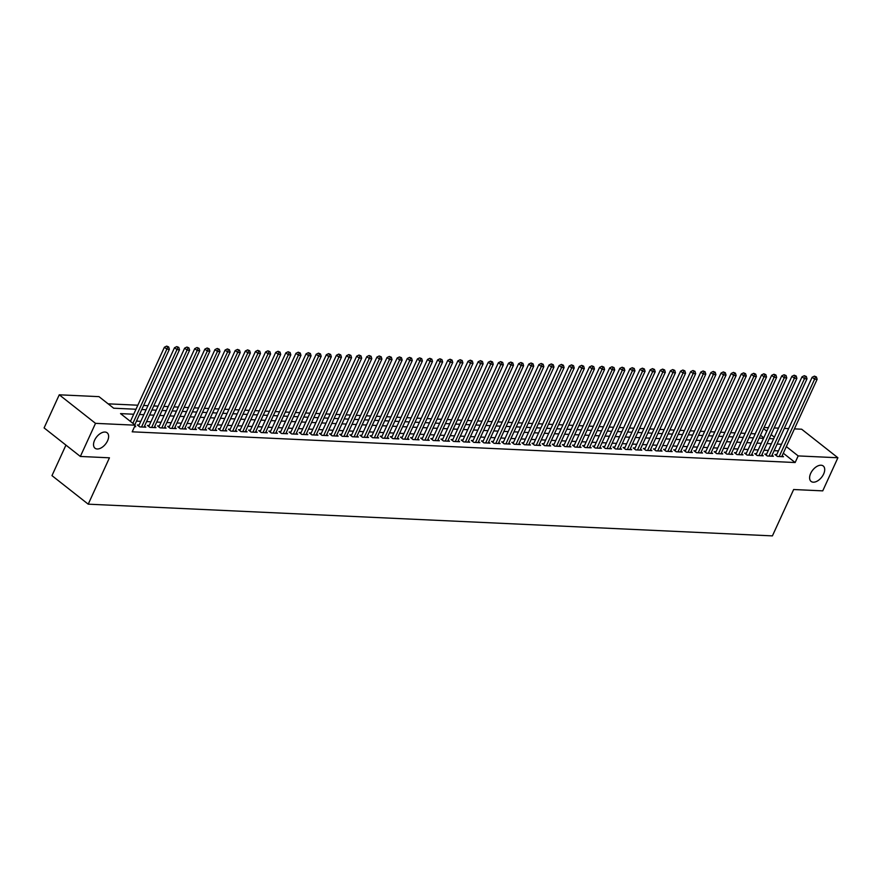 <?xml version="1.0" encoding="UTF-8"?>
<svg xmlns="http://www.w3.org/2000/svg" width="882" height="882" viewBox="0 0 882 882"><rect width="100%" height="100%" fill="white"/><g stroke="black" fill="none" stroke-linecap="round" stroke-linejoin="round"><path stroke-width="1.32" d="M810.679 473.402A9.812 5.711 -51.8 0 1 823.237 465.994A9.812 5.711 -51.8 0 1 823.645 473.998A9.812 5.711 -51.8 0 1 811.087 481.418A9.812 5.711 -51.8 0 1 810.679 473.402M94.606 440.217A9.812 5.711 -51.8 0 1 107.152 432.808A9.812 5.711 -51.8 0 1 107.56 440.813A9.812 5.711 -51.8 0 1 95.013 448.221A9.812 5.711 -51.8 0 1 94.606 440.217M65.941 445.112L51.972 475.63L88.222 504.173L772.412 535.881L793.646 489.521L822.741 490.866L837.9 457.758L798.177 455.917L786.325 446.579M88.222 504.173L109.445 457.813L80.35 456.457L44.1 427.913L59.259 394.805L98.982 396.646L113.679 408.212L135.993 409.248M755.246 433.823L750.913 433.624M745.125 433.349L740.792 433.15M735.004 432.886L730.671 432.687M724.883 432.412L720.55 432.213M714.751 431.948L710.429 431.75M704.63 431.474L700.308 431.276M694.509 431.011L690.187 430.802M684.388 430.537L680.066 430.339M674.267 430.074L669.945 429.865M664.146 429.6L659.824 429.402M654.025 429.126L649.703 428.928M643.904 428.663L639.582 428.465M633.783 428.189L629.461 427.99M623.662 427.726L619.34 427.527M613.541 427.252L609.219 427.053M603.42 426.789L599.098 426.59M593.299 426.315L588.978 426.116M583.178 425.852L578.857 425.642M573.057 425.378L568.736 425.179M562.937 424.915L558.615 424.705M552.816 424.44L548.494 424.242M542.695 423.966L538.362 423.768M532.574 423.503L528.241 423.305M522.453 423.029L518.12 422.831M512.332 422.566L507.999 422.368M502.211 422.092L497.878 421.894M492.09 421.629L487.757 421.431M481.969 421.155L477.636 420.957M471.848 420.692L467.515 420.482M461.727 420.218L457.394 420.019M451.606 419.755L447.273 419.545M441.485 419.281L437.152 419.082M431.364 418.807L427.031 418.608M421.243 418.344L416.91 418.145M411.122 417.87L406.789 417.671M401.001 417.407L396.668 417.208M390.88 416.932L386.548 416.734M380.759 416.469L376.427 416.271M370.638 415.995L366.306 415.797M360.517 415.532L356.185 415.323M350.397 415.058L346.064 414.86M340.276 414.595L335.943 414.386M330.155 414.121L325.822 413.923M320.023 413.647L315.701 413.449M309.902 413.184L305.58 412.985M299.781 412.71L295.459 412.511M289.66 412.247L285.338 412.048M279.539 411.773L275.217 411.574M269.418 411.31L265.096 411.1M259.297 410.836L254.975 410.637M249.176 410.373L244.854 410.163M239.055 409.898L234.733 409.7M228.934 409.424L224.612 409.226M218.813 408.961L214.491 408.763M208.692 408.487L204.37 408.289M198.571 408.024L194.249 407.826M188.45 407.55L184.129 407.352M178.329 407.087L174.008 406.889M168.208 406.613L163.887 406.415M158.087 406.15L153.766 405.94M147.967 405.676L143.634 405.477M137.846 405.213L108.111 403.835M764.066 427.472L768.398 427.671M774.187 427.935L778.519 428.134M784.307 428.409L788.64 428.608M794.428 428.873L801.65 429.214L837.9 457.758M776.733 454.605L774.958 454.517L777.417 456.446L783.481 456.733L782.158 455.685M766.612 454.131L764.837 454.054L767.296 455.983L773.36 456.259L772.037 455.211M756.491 453.668L754.716 453.58L757.175 455.509L763.239 455.796L761.916 454.748M746.37 453.194L744.595 453.116L747.054 455.046L753.118 455.321L751.795 454.274M736.25 452.731L734.474 452.642L736.922 454.572L742.997 454.858L741.674 453.811M726.129 452.257L724.354 452.179L726.801 454.109L732.876 454.384L731.553 453.337M716.008 451.793L714.233 451.705L716.68 453.635L722.755 453.921L721.432 452.874M705.887 451.319L704.112 451.242L706.559 453.172L712.634 453.447L711.311 452.4M695.766 450.856L693.991 450.768L696.438 452.698L702.513 452.984L701.19 451.937M685.645 450.382L683.87 450.305L686.317 452.223L692.392 452.51L691.069 451.463M675.524 449.908L673.749 449.831L676.196 451.76L682.271 452.036L680.948 451M665.403 449.445L663.628 449.357L666.075 451.286L672.15 451.573L670.827 450.526M655.282 448.971L653.507 448.894L655.954 450.823L662.029 451.099L660.706 450.052M645.161 448.508L643.386 448.42L645.833 450.349L651.908 450.636L650.574 449.588M635.04 448.034L633.265 447.957L635.713 449.886L641.787 450.162L640.453 449.114M624.919 447.571L623.144 447.483L625.592 449.412L631.666 449.699L630.332 448.651M614.798 447.097L613.023 447.02L615.471 448.949L621.545 449.225L620.211 448.177M604.677 446.634L602.902 446.546L605.35 448.475L611.424 448.762L610.09 447.714M594.556 446.16L592.781 446.083L595.229 448.012L601.303 448.288L599.969 447.24M584.435 445.697L582.66 445.608L585.108 447.538L591.183 447.824L589.849 446.777M574.314 445.223L572.539 445.145L574.987 447.064L581.062 447.35L579.728 446.303M564.193 444.748L562.418 444.671L564.866 446.601L570.941 446.876L569.607 445.829M554.072 444.285L552.297 444.197L554.745 446.127L560.82 446.413L559.486 445.366M543.951 443.811L542.176 443.734L544.624 445.664L550.699 445.939L549.365 444.892M533.819 443.348L532.055 443.26L534.503 445.19L540.578 445.476L539.244 444.429M523.699 442.874L521.935 442.797L524.382 444.726L530.457 445.002L529.123 443.955M513.578 442.411L511.814 442.323L514.261 444.252L520.336 444.539L519.002 443.492M503.457 441.937L501.693 441.86L504.14 443.789L510.215 444.065L508.881 443.018M493.336 441.474L491.572 441.386L494.019 443.315L500.094 443.602L498.76 442.555M483.215 441L481.451 440.923L483.898 442.852L489.973 443.128L488.639 442.08M473.094 440.537L471.33 440.449L473.777 442.378L479.852 442.665L478.518 441.617M462.973 440.063L461.209 439.986L463.656 441.904L469.731 442.191L468.397 441.143M452.852 439.589L451.088 439.512L453.535 441.441L459.61 441.717L458.276 440.669M442.731 439.126L440.967 439.038L443.414 440.967L449.489 441.254L448.155 440.206M432.61 438.652L430.846 438.575L433.294 440.504L439.368 440.78L438.034 439.732M422.489 438.189L420.725 438.1L423.173 440.03L429.247 440.316L427.913 439.269M412.368 437.715L410.604 437.637L413.052 439.567L419.115 439.842L417.792 438.795M402.247 437.252L400.472 437.163L402.931 439.093L408.994 439.379L407.671 438.332M392.126 436.777L390.351 436.7L392.81 438.63L398.873 438.905L397.55 437.858M382.005 436.314L380.23 436.226L382.689 438.156L388.753 438.442L387.43 437.395M371.884 435.84L370.109 435.763L372.568 437.692L378.632 437.968L377.309 436.921M361.763 435.366L359.988 435.289L362.447 437.218L368.511 437.505L367.188 436.458M351.642 434.903L349.867 434.815L352.326 436.744L358.39 437.031L357.067 435.984M341.521 434.429L339.746 434.352L342.194 436.281L348.269 436.557L346.946 435.51M331.4 433.966L329.625 433.878L332.073 435.807L338.148 436.094L336.825 435.047M321.28 433.492L319.505 433.415L321.952 435.344L328.027 435.62L326.704 434.572M311.159 433.029L309.384 432.941L311.831 434.87L317.906 435.157L316.583 434.109M301.038 432.555L299.263 432.478L301.71 434.407L307.785 434.683L306.462 433.635M290.917 432.092L289.142 432.004L291.589 433.933L297.664 434.22L296.341 433.172M280.796 431.618L279.021 431.541L281.468 433.47L287.543 433.746L286.22 432.698M270.675 431.155L268.9 431.066L271.347 432.996L277.422 433.283L276.099 432.235M260.554 430.681L258.779 430.603L261.226 432.533L267.301 432.808L265.978 431.761M250.433 430.207L248.658 430.129L251.105 432.059L257.18 432.334L255.846 431.298M240.312 429.743L238.537 429.655L240.984 431.585L247.059 431.871L245.725 430.824M230.191 429.269L228.416 429.192L230.864 431.122L236.938 431.397L235.604 430.35M220.07 428.806L218.295 428.718L220.743 430.648L226.817 430.934L225.483 429.887M209.949 428.332L208.174 428.255L210.622 430.184L216.696 430.46L215.362 429.413M199.828 427.869L198.053 427.781L200.501 429.71L206.575 429.997L205.241 428.95M189.707 427.395L187.932 427.318L190.38 429.247L196.454 429.523L195.12 428.476M179.586 426.932L177.811 426.844L180.259 428.773L186.334 429.06L185 428.013M169.465 426.458L167.69 426.381L170.138 428.31L176.213 428.586L174.879 427.538M159.344 425.995L157.569 425.907L160.017 427.836L166.092 428.123L164.758 427.075M149.223 425.521L147.448 425.444L149.896 427.362L155.971 427.649L154.637 426.601M139.091 425.047L137.327 424.97L139.775 426.899L145.85 427.175L144.516 426.138M763.746 437.814L760.505 435.256M133.711 414.231L120.536 413.614L135.233 425.19L132.201 431.816L795.145 462.532L783.293 453.205M778.442 450.867L774.12 450.669M768.321 450.404L763.999 450.206M758.2 449.93L753.867 449.732M748.079 449.467L743.747 449.269M737.958 448.993L733.626 448.795M727.837 448.53L723.505 448.321M717.716 448.056L713.384 447.858M707.596 447.593L703.263 447.383M697.475 447.119L693.142 446.92M687.354 446.645L683.021 446.446M677.233 446.182L672.9 445.983M667.112 445.708L662.779 445.509M656.991 445.245L652.658 445.046M646.87 444.771L642.537 444.572M636.749 444.308L632.416 444.098M626.628 443.833L622.295 443.635M616.507 443.37L612.174 443.161M606.386 442.896L602.053 442.698M596.265 442.433L591.932 442.224M586.144 441.959L581.811 441.761M576.023 441.485L571.69 441.287M565.902 441.022L561.569 440.824M555.781 440.548L551.448 440.35M545.66 440.085L541.327 439.886M535.528 439.611L531.207 439.412M525.407 439.148L521.086 438.938M515.286 438.674L510.965 438.475M505.166 438.211L500.844 438.001M495.045 437.737L490.723 437.538M484.924 437.263L480.602 437.064M474.803 436.799L470.481 436.601M464.682 436.325L460.36 436.127M454.561 435.862L450.239 435.664M444.44 435.388L440.118 435.19M434.319 434.925L429.997 434.727M424.198 434.451L419.876 434.253M414.077 433.988L409.755 433.779M403.956 433.514L399.634 433.316M393.835 433.051L389.513 432.842M383.714 432.577L379.392 432.378M373.593 432.103L369.271 431.904M363.472 431.64L359.139 431.441M353.351 431.166L349.018 430.967M343.23 430.703L338.897 430.504M333.109 430.229L328.777 430.03M322.988 429.766L318.656 429.567M312.867 429.291L308.535 429.093M302.747 428.828L298.414 428.619M292.626 428.354L288.293 428.156M282.505 427.891L278.172 427.682M272.384 427.417L268.051 427.219M262.263 426.943L257.93 426.745M252.142 426.48L247.809 426.282M242.021 426.006L237.688 425.808M231.9 425.543L227.567 425.345M221.779 425.069L217.446 424.87M211.658 424.606L207.325 424.407M201.537 424.132L197.204 423.933M191.416 423.669L187.083 423.459M181.295 423.195L176.962 422.996M171.174 422.732L166.841 422.522M161.053 422.257L156.72 422.059M150.932 421.783L146.599 421.585M140.8 421.32L136.478 421.122M130.679 420.846L129.665 420.802M134.56 426.656L135.729 426.712L134.847 426.017M80.35 456.457L95.51 423.349L59.259 394.805M795.145 462.532L798.177 455.917M135.233 425.19L95.51 423.349M781.474 444.252L777.152 444.043M771.353 443.778L767.031 443.58M761.232 443.315L756.91 443.106M751.111 442.841L746.778 442.643M740.99 442.367L736.657 442.169M730.869 441.904L726.536 441.706M720.748 441.43L716.416 441.232M710.627 440.967L706.295 440.768M700.506 440.493L696.174 440.294M690.386 440.03L686.053 439.831M680.265 439.556L675.932 439.357M670.144 439.093L665.811 438.883M660.023 438.619L655.69 438.42M649.902 438.156L645.569 437.946M639.781 437.681L635.448 437.483M629.66 437.207L625.327 437.009M619.539 436.744L615.206 436.546M609.418 436.27L605.085 436.072M599.297 435.807L594.964 435.609M589.176 435.333L584.843 435.135M579.055 434.87L574.722 434.672M568.934 434.396L564.601 434.198M558.813 433.933L554.48 433.724M548.692 433.459L544.359 433.26M538.571 432.996L534.238 432.786M528.439 432.522L524.117 432.323M518.318 432.048L513.997 431.849M508.197 431.585L503.876 431.386M498.076 431.111L493.755 430.912M487.955 430.648L483.634 430.449M477.835 430.173L473.513 429.975M467.714 429.71L463.392 429.501M457.593 429.236L453.271 429.038M447.472 428.773L443.15 428.564M437.351 428.299L433.029 428.101M427.23 427.825L422.908 427.627M417.109 427.362L412.787 427.164M406.988 426.888L402.666 426.69M396.867 426.425L392.545 426.227M386.746 425.951L382.424 425.752M376.625 425.488L372.303 425.289M366.504 425.014L362.182 424.815M356.383 424.551L352.05 424.341M346.262 424.077L341.929 423.878M336.141 423.614L331.808 423.404M326.02 423.139L321.687 422.941M315.899 422.665L311.567 422.467M305.778 422.202L301.446 422.004M295.657 421.728L291.325 421.53M285.536 421.265L281.204 421.067M275.416 420.791L271.083 420.593M265.295 420.328L260.962 420.13M255.174 419.854L250.841 419.656M245.053 419.391L240.72 419.182M234.932 418.917L230.599 418.718M224.811 418.454L220.478 418.244M214.69 417.98L210.357 417.781M204.569 417.506L200.236 417.307M194.448 417.043L190.115 416.844M184.327 416.569L179.994 416.37M174.206 416.106L169.873 415.907M164.085 415.631L159.752 415.433M153.964 415.168L149.631 414.97M143.843 414.694L139.51 414.496M774.374 437.174L771.133 434.617M766.778 431.188L763.536 428.63M141.793 409.524L146.114 409.722M151.913 409.987L156.235 410.185M162.034 410.461L166.356 410.659M172.155 410.924L176.477 411.122M182.276 411.398L186.598 411.596M192.397 411.861L196.719 412.059M202.518 412.335L206.84 412.533M212.639 412.798L216.961 413.008M222.76 413.272L227.082 413.471M232.881 413.735L237.203 413.945M243.002 414.209L247.324 414.408M253.123 414.683L257.445 414.882M263.244 415.146L267.577 415.345M273.365 415.62L277.698 415.819M283.486 416.084L287.819 416.282M293.607 416.558L297.94 416.756M303.728 417.021L308.061 417.23M313.849 417.495L318.182 417.693M323.97 417.958L328.302 418.167M334.091 418.432L338.423 418.63M344.212 418.895L348.544 419.104M354.332 419.369L358.665 419.567M364.453 419.843L368.786 420.041M374.574 420.306L378.907 420.505M384.695 420.78L389.028 420.979M394.816 421.243L399.149 421.442M404.937 421.717L409.27 421.916M415.058 422.18L419.391 422.39M425.179 422.654L429.512 422.853M435.3 423.117L439.633 423.327M445.421 423.592L449.754 423.79M455.542 424.066L459.875 424.264M465.663 424.529L469.996 424.727M475.784 425.003L480.117 425.201M485.916 425.466L490.238 425.664M496.037 425.94L500.359 426.138M506.158 426.403L510.48 426.601M516.279 426.877L520.601 427.075M526.4 427.34L530.721 427.55M536.521 427.814L540.842 428.013M546.642 428.277L550.963 428.487M556.763 428.751L561.084 428.95M566.883 429.225L571.205 429.424M577.004 429.688L581.326 429.887M587.125 430.162L591.447 430.361M597.246 430.625L601.568 430.824M607.367 431.1L611.689 431.298M617.488 431.563L621.81 431.761M627.609 432.037L631.931 432.235M637.73 432.5L642.052 432.709M647.851 432.974L652.173 433.172M657.972 433.437L662.305 433.646M668.093 433.911L672.426 434.109M678.214 434.385L682.547 434.583M688.335 434.848L692.668 435.047M698.456 435.322L702.789 435.521M708.577 435.785L712.91 435.984M718.698 436.259L723.031 436.458M728.819 436.722L733.151 436.921M738.94 437.196L743.272 437.395M749.061 437.659L753.393 437.869M759.182 438.133L763.514 438.332M769.302 438.597L773.635 438.806M132.884 423.338L166.841 349.162L169.366 349.272L134.781 424.826M130.426 421.409L164.394 347.232L166.841 349.162L167.657 346.891L168.66 346.935L166.676 346.119L167.657 346.891M166.676 346.119L164.394 347.232M169.366 349.272L168.66 346.935M141.55 426.976L176.962 349.625L179.487 349.746L144.075 427.097M138.65 426.017L174.515 347.695L176.962 349.625L177.778 347.365L178.781 347.409L176.797 346.593L177.778 347.365M176.797 346.593L174.515 347.695M179.487 349.746L178.781 347.409M151.671 427.45L187.083 350.099L189.608 350.209L154.196 427.572M148.771 426.491L184.636 348.17L187.083 350.099L187.899 347.828L188.902 347.872L186.918 347.056L187.899 347.828M186.918 347.056L184.636 348.17M189.608 350.209L188.902 347.872M161.792 427.913L197.204 350.562L199.729 350.683L164.317 428.035M158.892 426.954L194.757 348.633L197.204 350.562L198.02 348.302L199.023 348.346L197.039 347.53L198.02 348.302M197.039 347.53L194.757 348.633M199.729 350.683L199.023 348.346M171.913 428.387L207.325 351.036L209.861 351.146L174.438 428.509M169.013 427.428L204.878 349.107L207.325 351.036L208.141 348.765L209.155 348.82L207.16 347.993L208.141 348.765M207.16 347.993L204.878 349.107M209.861 351.146L209.155 348.82M182.034 428.861L217.446 351.499L219.982 351.62L184.559 428.972M179.145 427.891L214.999 349.57L217.446 351.499L218.262 349.239L219.276 349.283L217.281 348.467L218.262 349.239M217.281 348.467L214.999 349.57M219.982 351.62L219.276 349.283M192.155 429.325L227.567 351.973L230.103 352.083L194.679 429.446M189.266 428.365L225.119 350.044L227.567 351.973L228.383 349.702L229.397 349.757L227.402 348.93L228.383 349.702M227.402 348.93L225.119 350.044M230.103 352.083L229.397 349.757M202.276 429.799L237.688 352.436L240.224 352.557L204.8 429.909M199.387 428.828L235.24 350.507L237.688 352.436L238.504 350.176L239.518 350.22L237.523 349.404L238.504 350.176M237.523 349.404L235.24 350.507M240.224 352.557L239.518 350.22M212.397 430.262L247.809 352.91L250.345 353.032L214.921 430.383M209.508 429.302L245.361 350.981L247.809 352.91L248.625 350.639L249.639 350.694L247.644 349.878L248.625 350.639M247.644 349.878L245.361 350.981M250.345 353.032L249.639 350.694M222.518 430.736L257.93 353.384L260.466 353.495L225.042 430.846M219.629 429.766L255.482 351.455L257.93 353.384L258.746 351.113L259.76 351.157L257.764 350.341L258.746 351.113M257.764 350.341L255.482 351.455M260.466 353.495L259.76 351.157M232.639 431.199L268.051 353.847L270.587 353.969L235.163 431.32M229.75 430.24L265.603 351.918L268.051 353.847L268.867 351.587L269.881 351.631L267.885 350.815L268.867 351.587M267.885 350.815L265.603 351.918M270.587 353.969L269.881 351.631M242.759 431.673L278.172 354.321L280.708 354.432L245.284 431.783M239.871 430.703L275.724 352.392L278.172 354.321L278.988 352.05L280.002 352.094L278.006 351.279L278.988 352.05M278.006 351.279L275.724 352.392M280.708 354.432L280.002 352.094M252.88 432.136L288.293 354.785L290.828 354.906L255.405 432.257M249.992 431.177L285.845 352.855L288.293 354.785L289.109 352.524L290.123 352.568L288.127 351.753L289.109 352.524M288.127 351.753L285.845 352.855M290.828 354.906L290.123 352.568M263.001 432.61L298.414 355.259L300.949 355.369L265.526 432.731M260.113 431.651L295.966 353.329L298.414 355.259L299.23 352.987L300.244 353.032L298.248 352.216L299.23 352.987M298.248 352.216L295.966 353.329M300.949 355.369L300.244 353.032M273.122 433.084L308.535 355.722L311.07 355.843L275.647 433.194M270.234 432.114L306.087 353.792L308.535 355.722L309.35 353.462L310.365 353.506L308.369 352.69L309.35 353.462M308.369 352.69L306.087 353.792M311.07 355.843L310.365 353.506M283.243 433.547L318.656 356.196L321.191 356.306L285.768 433.668M280.355 432.588L316.208 354.266L318.656 356.196L319.471 353.925L320.486 353.98L318.49 353.153L319.471 353.925M318.49 353.153L316.208 354.266M321.191 356.306L320.486 353.98M293.364 434.021L328.777 356.659L331.312 356.78L295.9 434.131M290.476 433.051L326.329 354.729L328.777 356.659L329.592 354.399L330.607 354.443L328.611 353.627L329.592 354.399M328.611 353.627L326.329 354.729M331.312 356.78L330.607 354.443M303.485 434.484L338.897 357.133L341.433 357.254L306.021 434.606M300.597 433.525L336.45 355.203L338.897 357.133L339.713 354.862L340.728 354.917L338.732 354.09L339.713 354.862M338.732 354.09L336.45 355.203M341.433 357.254L340.728 354.917M313.606 434.958L349.018 357.596L351.554 357.717L316.142 435.069M310.718 433.988L346.571 355.667L349.018 357.596L349.834 355.336L350.849 355.38L348.853 354.564L349.834 355.336M348.853 354.564L346.571 355.667M351.554 357.717L350.849 355.38M323.727 435.421L359.139 358.07L361.675 358.191L326.263 435.543M320.839 434.462L356.692 356.141L359.139 358.07L359.955 355.799L360.97 355.854L358.974 355.038L359.955 355.799M358.974 355.038L356.692 356.141M361.675 358.191L360.97 355.854M333.848 435.895L369.26 358.544L371.796 358.654L336.384 436.006M330.959 434.925L366.813 356.615L369.26 358.544L370.076 356.273L371.09 356.317L369.095 355.501L370.076 356.273M369.095 355.501L366.813 356.615M371.796 358.654L371.09 356.317M343.969 436.358L379.381 359.007L381.917 359.128L346.505 436.48M341.08 435.399L376.934 357.078L379.381 359.007L380.197 356.747L381.211 356.791L379.216 355.975L380.197 356.747M379.216 355.975L376.934 357.078M381.917 359.128L381.211 356.791M354.09 436.833L389.502 359.481L392.038 359.591L356.626 436.954M351.201 435.862L387.055 357.552L389.502 359.481L390.318 357.21L391.332 357.254L389.337 356.438L390.318 357.21M389.337 356.438L387.055 357.552M392.038 359.591L391.332 357.254M364.211 437.296L399.623 359.944L402.159 360.065L366.747 437.417M361.322 436.336L397.176 358.015L399.623 359.944L400.439 357.684L401.453 357.728L399.458 356.912L400.439 357.684M399.458 356.912L397.176 358.015M402.159 360.065L401.453 357.728M374.332 437.77L409.755 360.418L412.28 360.529L376.868 437.891M371.443 436.81L407.297 358.489L409.755 360.418L410.56 358.147L411.574 358.191L409.579 357.375L410.56 358.147M409.579 357.375L407.297 358.489M412.28 360.529L411.574 358.191M384.453 438.244L419.876 360.881L422.401 361.003L386.989 438.354M381.564 437.274L417.418 358.952L419.876 360.881L420.681 358.621L421.695 358.665L419.7 357.849L420.681 358.621M419.7 357.849L417.418 358.952M422.401 361.003L421.695 358.665M394.574 438.707L429.997 361.355L432.522 361.466L397.109 438.828M391.685 437.748L427.538 359.426L429.997 361.355L430.802 359.084L431.816 359.139L429.821 358.312L430.802 359.084M429.821 358.312L427.538 359.426M432.522 361.466L431.816 359.139M404.695 439.181L440.118 361.818L442.643 361.94L407.23 439.291M401.806 438.211L437.659 359.889L440.118 361.818L440.923 359.558L441.937 359.602L439.942 358.787L440.923 359.558M439.942 358.787L437.659 359.889M442.643 361.94L441.937 359.602M414.816 439.644L450.239 362.293L452.764 362.414L417.351 439.765M411.927 438.685L447.78 360.363L450.239 362.293L451.044 360.021L452.058 360.077L450.063 359.25L451.044 360.021M450.063 359.25L447.78 360.363M452.764 362.414L452.058 360.077M424.937 440.118L460.36 362.756L462.885 362.877L427.472 440.228M422.048 439.148L457.901 360.837L460.36 362.756L461.165 360.495L462.179 360.54L460.183 359.724L461.165 360.495M460.183 359.724L457.901 360.837M462.885 362.877L462.179 360.54M435.058 440.581L470.481 363.23L473.006 363.351L437.593 440.702M432.169 439.622L468.033 361.3L470.481 363.23L471.286 360.97L472.3 361.014L470.315 360.198L471.286 360.97M470.315 360.198L468.033 361.3M473.006 363.351L472.3 361.014M445.178 441.055L480.602 363.704L483.127 363.814L447.714 441.165M442.29 440.085L478.154 361.774L480.602 363.704L481.407 361.433L482.421 361.477L480.436 360.661L481.407 361.433M480.436 360.661L478.154 361.774M483.127 363.814L482.421 361.477M455.299 441.518L490.723 364.167L493.247 364.288L457.835 441.639M452.411 440.559L488.275 362.237L490.723 364.167L491.528 361.907L492.542 361.951L490.557 361.135L491.528 361.907M490.557 361.135L488.275 362.237M493.247 364.288L492.542 361.951M465.42 441.992L500.844 364.641L503.368 364.751L467.956 442.114M462.532 441.022L498.396 362.711L500.844 364.641L501.649 362.37L502.663 362.414L500.678 361.598L501.649 362.37M500.678 361.598L498.396 362.711M503.368 364.751L502.663 362.414M475.541 442.455L510.965 365.104L513.489 365.225L478.077 442.577M472.653 441.496L508.517 363.175L510.965 365.104L511.769 362.844L512.784 362.888L510.799 362.072L511.769 362.844M510.799 362.072L508.517 363.175M513.489 365.225L512.784 362.888M485.662 442.929L521.086 365.578L523.61 365.688L488.198 443.051M482.774 441.97L518.638 363.649L521.086 365.578L521.901 363.307L522.905 363.362L520.92 362.535L521.901 363.307M520.92 362.535L518.638 363.649M523.61 365.688L522.905 363.362M495.794 443.403L531.207 366.041L533.731 366.162L498.319 443.514M492.895 442.433L528.759 364.112L531.207 366.041L532.022 363.781L533.026 363.825L531.041 363.009L532.022 363.781M531.041 363.009L528.759 364.112M533.731 366.162L533.026 363.825M505.915 443.867L541.327 366.515L543.852 366.625L508.44 443.988M503.016 442.907L538.88 364.586L541.327 366.515L542.143 364.244L543.147 364.299L541.162 363.472L542.143 364.244M541.162 363.472L538.88 364.586M543.852 366.625L543.147 364.299M516.036 444.341L551.448 366.978L553.973 367.099L518.561 444.451M513.137 443.37L549.001 365.049L551.448 366.978L552.264 364.718L553.268 364.762L551.283 363.946L552.264 364.718M551.283 363.946L549.001 365.049M553.973 367.099L553.268 364.762M526.157 444.804L561.569 367.452L564.094 367.573L528.682 444.925M523.258 443.844L559.122 365.523L561.569 367.452L562.385 365.181L563.389 365.236L561.404 364.409L562.385 365.181M561.404 364.409L559.122 365.523M564.094 367.573L563.389 365.236M536.278 445.278L571.69 367.915L574.215 368.037L538.803 445.388M533.378 444.308L569.243 365.997L571.69 367.915L572.506 365.655L573.509 365.699L571.525 364.883L572.506 365.655M571.525 364.883L569.243 365.997M574.215 368.037L573.509 365.699M546.399 445.741L581.811 368.389L584.336 368.511L548.924 445.862M543.499 444.782L579.364 366.46L581.811 368.389L582.627 366.129L583.63 366.173L581.646 365.357L582.627 366.129M581.646 365.357L579.364 366.46M584.336 368.511L583.63 366.173M556.52 446.215L591.932 368.863L594.457 368.974L559.045 446.325M553.62 445.245L589.485 366.934L591.932 368.863L592.748 366.592L593.751 366.636L591.767 365.821L592.748 366.592M591.767 365.821L589.485 366.934M594.457 368.974L593.751 366.636M566.641 446.678L602.053 369.326L604.589 369.448L569.166 446.799M563.741 445.719L599.606 367.397L602.053 369.326L602.869 367.066L603.883 367.11L601.888 366.295L602.869 367.066M601.888 366.295L599.606 367.397M604.589 369.448L603.883 367.11M576.762 447.152L612.174 369.801L614.71 369.911L579.287 447.273M573.873 446.182L609.727 367.871L612.174 369.801L612.99 367.529L614.004 367.573L612.009 366.758L612.99 367.529M612.009 366.758L609.727 367.871M614.71 369.911L614.004 367.573M586.883 447.615L622.295 370.264L624.831 370.385L589.408 447.736M583.994 446.656L619.848 368.334L622.295 370.264L623.111 368.003L624.125 368.048L622.13 367.232L623.111 368.003M622.13 367.232L619.848 368.334M624.831 370.385L624.125 368.048M597.004 448.089L632.416 370.738L634.952 370.848L599.528 448.21M594.115 447.13L629.968 368.808L632.416 370.738L633.232 368.467L634.246 368.522L632.251 367.695L633.232 368.467M632.251 367.695L629.968 368.808M634.952 370.848L634.246 368.522M607.125 448.563L642.537 371.201L645.073 371.322L609.649 448.673M604.236 447.593L640.089 369.271L642.537 371.201L643.353 368.941L644.367 368.985L642.372 368.169L643.353 368.941M642.372 368.169L640.089 369.271M645.073 371.322L644.367 368.985M617.246 449.026L652.658 371.675L655.194 371.785L619.77 449.147M614.357 448.067L650.21 369.745L652.658 371.675L653.474 369.404L654.488 369.459L652.493 368.632L653.474 369.404M652.493 368.632L650.21 369.745M655.194 371.785L654.488 369.459M627.367 449.5L662.779 372.138L665.315 372.259L629.891 449.611M624.478 448.53L660.331 370.208L662.779 372.138L663.595 369.878L664.609 369.922L662.614 369.106L663.595 369.878M662.614 369.106L660.331 370.208M665.315 372.259L664.609 369.922M637.488 449.963L672.9 372.612L675.436 372.733L640.012 450.085M634.599 449.004L670.452 370.683L672.9 372.612L673.716 370.341L674.73 370.396L672.734 369.569L673.716 370.341M672.734 369.569L670.452 370.683M675.436 372.733L674.73 370.396M647.609 450.437L683.021 373.075L685.557 373.196L650.133 450.548M644.72 449.467L680.573 371.157L683.021 373.075L683.837 370.815L684.851 370.859L682.855 370.043L683.837 370.815M682.855 370.043L680.573 371.157M685.557 373.196L684.851 370.859M657.729 450.9L693.142 373.549L695.678 373.67L660.254 451.022M654.841 449.941L690.694 371.62L693.142 373.549L693.958 371.289L694.972 371.333L692.976 370.517L693.958 371.289M692.976 370.517L690.694 371.62M695.678 373.67L694.972 371.333M667.85 451.375L703.263 374.023L705.798 374.133L670.375 451.485M664.962 450.404L700.815 372.094L703.263 374.023L704.079 371.752L705.093 371.796L703.097 370.98L704.079 371.752M703.097 370.98L700.815 372.094M705.798 374.133L705.093 371.796M677.971 451.838L713.384 374.486L715.919 374.607L680.496 451.959M675.083 450.878L710.936 372.557L713.384 374.486L714.199 372.226L715.214 372.27L713.218 371.454L714.199 372.226M713.218 371.454L710.936 372.557M715.919 374.607L715.214 372.27M688.092 452.312L723.505 374.96L726.04 375.07L690.628 452.433M685.204 451.352L721.057 373.031L723.505 374.96L724.32 372.689L725.335 372.733L723.339 371.917L724.32 372.689M723.339 371.917L721.057 373.031M726.04 375.07L725.335 372.733M698.213 452.775L733.626 375.423L736.161 375.545L700.749 452.896M695.325 451.816L731.178 373.494L733.626 375.423L734.441 373.163L735.456 373.207L733.46 372.391L734.441 373.163M733.46 372.391L731.178 373.494M736.161 375.545L735.456 373.207M708.334 453.249L743.747 375.897L746.282 376.008L710.87 453.37M705.446 452.29L741.299 373.968L743.747 375.897L744.562 373.626L745.577 373.681L743.581 372.854L744.562 373.626M743.581 372.854L741.299 373.968M746.282 376.008L745.577 373.681M718.455 453.723L753.867 376.36L756.403 376.482L720.991 453.833M715.567 452.753L751.42 374.431L753.867 376.36L754.683 374.1L755.698 374.144L753.702 373.329L754.683 374.1M753.702 373.329L751.42 374.431M756.403 376.482L755.698 374.144M728.576 454.186L763.988 376.835L766.524 376.945L731.112 454.307M725.688 453.227L761.541 374.905L763.988 376.835L764.804 374.563L765.819 374.618L763.823 373.792L764.804 374.563M763.823 373.792L761.541 374.905M766.524 376.945L765.819 374.618M738.697 454.66L774.109 377.298L776.645 377.419L741.233 454.77M735.808 453.69L771.662 375.368L774.109 377.298L774.925 375.037L775.939 375.082L773.944 374.266L774.925 375.037M773.944 374.266L771.662 375.368M776.645 377.419L775.939 375.082M748.818 455.123L784.23 377.772L786.766 377.893L751.354 455.244M745.929 454.164L781.783 375.842L784.23 377.772L785.046 375.5L786.06 375.556L784.065 374.74L785.046 375.5M784.065 374.74L781.783 375.842M786.766 377.893L786.06 375.556M758.939 455.597L794.351 378.246L796.887 378.356L761.475 455.707M756.05 454.627L791.904 376.316L794.351 378.246L795.167 375.975L796.181 376.019L794.186 375.203L795.167 375.975M794.186 375.203L791.904 376.316M796.887 378.356L796.181 376.019M769.06 456.06L804.483 378.709L807.008 378.83L771.596 456.181M766.171 455.101L802.025 376.779L804.483 378.709L805.288 376.449L806.302 376.493L804.307 375.677L805.288 376.449M804.307 375.677L802.025 376.779M807.008 378.83L806.302 376.493M779.181 456.534L814.604 379.183L817.129 379.293L781.717 456.644M776.292 455.564L812.146 377.253L814.604 379.183L815.409 376.912L816.423 376.956L814.428 376.14L815.409 376.912M814.428 376.14L812.146 377.253M817.129 379.293L816.423 376.956"/></g></svg>
